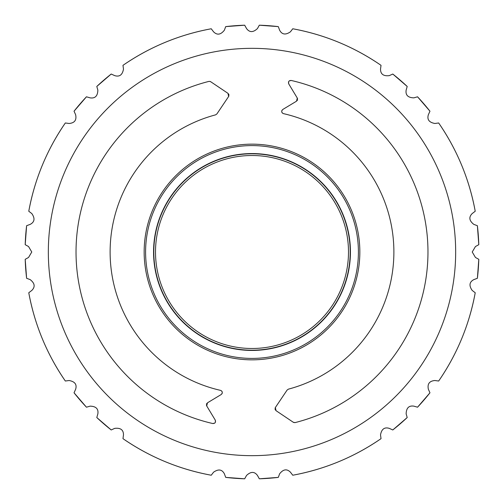<?xml version="1.0" encoding="UTF-8"?>
<svg xmlns="http://www.w3.org/2000/svg" width="504" height="504" viewBox="0 0 504 504"><rect width="100%" height="100%" fill="white"/><g stroke="black" fill="none" stroke-linecap="round" stroke-linejoin="round"><path stroke-width="0.76" d="M25.2 244.686L28.545 246.532L31.771 252L28.545 257.468L25.2 259.314L26.611 278.29L30.196 279.625C34.826 283.273 35.368 286.877 31.809 290.436L28.772 292.755C34.7 324.771 46.885 354.199 65.337 381.024L69.124 380.52C74.945 381.585 77.112 384.514 75.625 389.309L74.038 392.786L86.455 407.201L90.128 406.142C96.031 406.319 98.608 408.895 97.858 413.872L96.8 417.545L111.214 429.962L114.692 428.375C120.55 427.675 123.48 429.843 123.48 434.876L122.976 438.663C149.801 457.115 179.229 469.3 211.245 475.228L213.564 472.191C218.415 468.827 222.018 469.363 224.374 473.804L225.71 477.389L244.686 478.8L246.532 475.455C250.828 471.41 254.476 471.41 257.468 475.455L259.314 478.8L278.29 477.389L279.625 473.804C283.273 469.174 286.877 468.632 290.436 472.191L292.755 475.228C324.771 469.3 354.199 457.115 381.024 438.663L380.52 434.876C381.572 429.068 384.502 426.901 389.309 428.375L392.786 429.962L407.201 417.545L406.142 413.872C406.319 407.969 408.895 405.392 413.872 406.142L417.545 407.201L429.962 392.786L428.375 389.309C427.222 383.928 429.389 380.999 434.876 380.52L438.663 381.024C457.115 354.199 469.3 324.771 475.228 292.755L472.191 290.436C468.827 285.585 469.363 281.982 473.804 279.625L477.389 278.29A226.92 226.92 0 0 0 478.8 259.314L475.455 257.468L472.229 252L475.455 246.532L478.8 244.686A226.92 226.92 0 0 0 477.389 225.71L473.804 224.374C469.174 220.727 468.632 217.123 472.191 213.564L475.228 211.245A226.92 226.92 0 0 0 438.663 122.976L434.876 123.48C429.055 122.415 426.888 119.486 428.375 114.692L429.962 111.214A226.92 226.92 0 0 0 417.545 96.8L413.872 97.858C407.969 97.682 405.392 95.105 406.142 90.128L407.201 86.455A226.92 226.92 0 0 0 392.786 74.038L389.309 75.625C383.45 76.325 380.52 74.157 380.52 69.124L381.024 65.337A226.92 226.92 0 0 0 292.755 28.772L290.436 31.809C285.585 35.173 281.982 34.637 279.625 30.196L278.29 26.611A226.92 226.92 0 0 0 259.314 25.2L257.468 28.545C253.172 32.59 249.524 32.59 246.532 28.545L244.686 25.2A226.92 226.92 0 0 0 225.71 26.611L224.374 30.196C220.727 34.826 217.123 35.368 213.564 31.809L211.245 28.772A226.92 226.92 0 0 0 122.976 65.337L123.48 69.124C122.428 74.932 119.498 77.099 114.692 75.625L111.214 74.038A226.92 226.92 0 0 0 96.8 86.455L97.858 90.128C97.682 96.031 95.105 98.608 90.128 97.858L86.455 96.8A226.92 226.92 0 0 0 74.038 111.214L75.625 114.692C76.778 120.072 74.611 123.001 69.124 123.48L65.337 122.976A226.92 226.92 0 0 0 28.772 211.245L31.809 213.564C35.173 218.415 34.637 222.018 30.196 224.374L26.611 225.71A226.92 226.92 0 0 0 25.2 244.686L26.611 225.71M455.666 252A203.666 203.666 0 0 0 252 48.334A203.666 203.666 0 0 0 48.334 252A203.666 203.666 0 0 0 252 455.666A203.666 203.666 0 0 0 455.666 252M209.299 81.346L210.703 81.73L227.997 93.353L228.614 96.503L216.903 113.923L215.605 114.849A141.901 141.901 0 0 0 220.55 390.367C222.604 391.438 222.825 392.824 221.218 394.525L207.478 402.809L206.709 405.928L215.284 420.153C215.92 422.352 215.107 423.48 212.833 423.543L214.817 423.045M208.883 81.409A175.953 175.953 0 0 0 212.833 423.543M294.701 422.654L295.117 422.591A175.953 175.953 0 0 0 291.167 80.457L289.183 80.955M295.117 422.591L293.297 422.27L276.003 410.647L275.386 407.497L287.097 390.077L288.395 389.151A141.901 141.901 0 0 0 283.45 113.633C281.396 112.562 281.175 111.176 282.782 109.475L296.522 101.191L297.291 98.072L288.716 83.847C288.08 81.648 288.893 80.52 291.167 80.457M153.808 252A98.192 98.192 0 0 0 252 350.192A98.192 98.192 0 0 0 350.192 252A98.192 98.192 0 0 0 252 153.808A98.192 98.192 0 0 0 153.808 252M155.509 252A96.491 96.491 0 0 0 252 348.491A96.491 96.491 0 0 0 348.491 252A96.491 96.491 0 0 0 252 155.509A96.491 96.491 0 0 0 155.509 252A96.491 96.491 0 0 0 252 348.491A96.491 96.491 0 0 0 348.491 252M221.981 393.775L222.308 392.742M222.138 391.696L221.495 390.833M206.709 405.928L206.407 405.096M206.451 404.202L206.829 403.402M215.435 422.207L215.284 420.153M210.703 81.73L210.237 81.484M228.614 96.503L228.955 95.697M228.961 94.809L228.621 93.983M275.386 407.497L275.045 408.303M275.039 409.191L275.379 410.017M293.297 422.27L293.763 422.516M288.565 81.793L288.716 83.847M297.291 98.072L297.593 98.904M297.549 99.798L297.171 100.598M282.019 110.225L281.692 111.258M281.862 112.304L282.505 113.167M359.843 252A107.843 107.843 0 0 1 252 359.843A107.843 107.843 0 0 1 144.157 252A107.843 107.843 0 0 1 252 144.157A107.843 107.843 0 0 1 359.843 252A107.843 107.843 0 0 0 252 144.157A107.843 107.843 0 0 0 144.157 252A107.843 107.843 0 0 0 252 359.843A107.843 107.843 0 0 0 359.843 252M350.438 252A98.438 98.438 0 0 0 252 153.562A98.438 98.438 0 0 0 153.562 252A98.438 98.438 0 0 0 252 350.438A98.438 98.438 0 0 0 350.438 252M26.611 278.29A226.92 226.92 0 0 1 25.2 259.314M86.455 407.201A226.92 226.92 0 0 1 74.038 392.786M65.337 381.024A226.92 226.92 0 0 1 28.772 292.755M111.214 429.962A226.92 226.92 0 0 1 96.8 417.545M244.686 478.8A226.92 226.92 0 0 1 225.71 477.389M211.245 475.228A226.92 226.92 0 0 1 122.976 438.663M278.29 477.389A226.92 226.92 0 0 1 259.314 478.8M407.201 417.545A226.92 226.92 0 0 1 392.786 429.962M381.024 438.663A226.92 226.92 0 0 1 292.755 475.228M429.962 392.786A226.92 226.92 0 0 1 417.545 407.201M475.228 292.755A226.92 226.92 0 0 1 438.663 381.024M358.407 252A106.407 106.407 0 0 1 252 358.407A106.407 106.407 0 0 1 145.593 252A106.407 106.407 0 0 1 252 145.593A106.407 106.407 0 0 1 358.407 252M417.545 96.8L429.962 111.214M407.201 86.455L392.786 74.038M381.024 65.337C354.199 46.885 324.771 34.7 292.755 28.772M278.29 26.611L259.314 25.2M244.686 25.2L225.71 26.611M211.245 28.772C179.229 34.7 149.801 46.885 122.976 65.337M111.214 74.038L96.8 86.455M86.455 96.8L74.038 111.214M65.337 122.976C46.885 149.801 34.7 179.229 28.772 211.245M478.8 244.686L477.389 225.71M475.228 211.245C469.3 179.229 457.115 149.801 438.663 122.976M478.8 259.314L477.389 278.29"/></g></svg>
